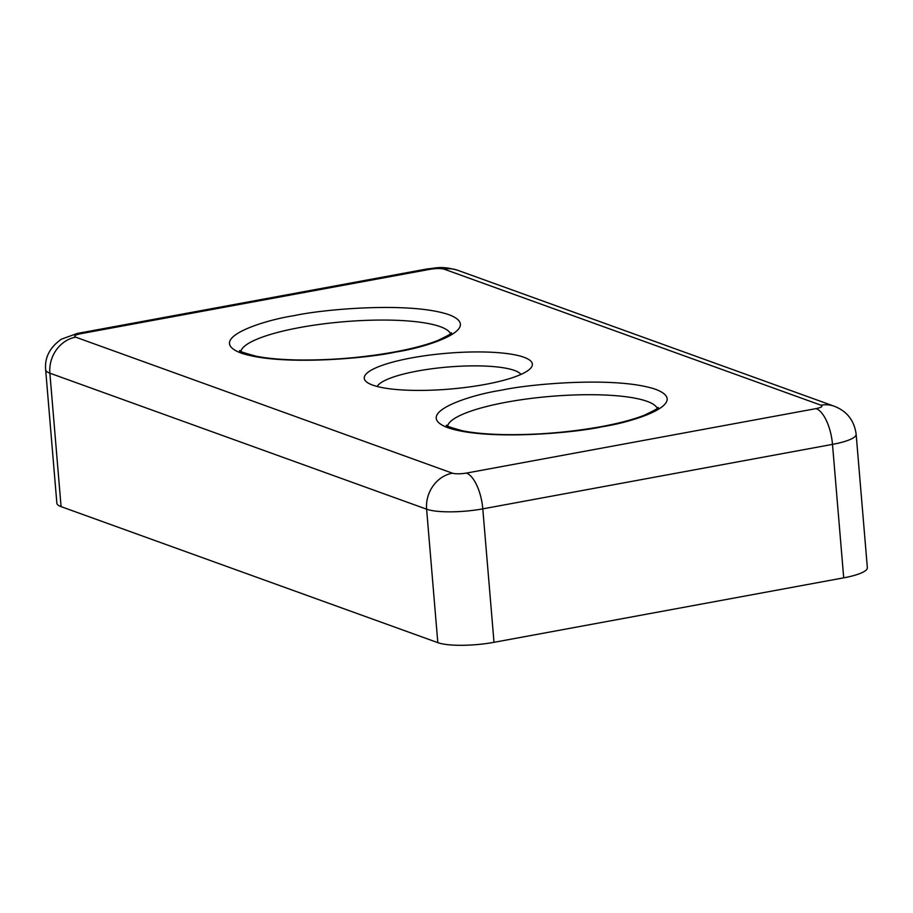 <?xml version="1.0" encoding="UTF-8"?>
<svg xmlns="http://www.w3.org/2000/svg" width="913" height="913" viewBox="0 0 913 913"><rect width="100%" height="100%" fill="white"/><g stroke="black" fill="none" stroke-linecap="round" stroke-linejoin="round"><path stroke-width="1.37" d="M485.065 384.441A84.35 17.975 -4.8 0 0 530.67 368.19A84.35 17.975 -4.8 0 0 499.868 352.806A84.35 17.975 -4.8 0 0 411.558 357.907A84.35 17.975 -4.8 0 0 366.604 381.965A84.35 17.975 -4.8 0 0 485.065 384.441M520.969 374.421A72.755 15.498 -4.8 0 0 417.561 371.02A72.755 15.498 -4.8 0 0 377.206 386.496M820.981 405.201A31.635 28.029 -70.1 0 1 834.311 406.251C846.99 411.204 854.271 420.528 856.143 434.211A42.181 8.982 -4.8 0 1 832.496 444.38L843.703 577.838L494.001 642.318L482.794 508.861L832.496 444.38A31.635 13.01 -100.4 0 0 816.119 408.602L466.429 473.082C460.437 474.03 455.747 474.052 452.38 473.174L75.642 337.148C73.474 336.041 75.094 334.9 80.492 333.747L430.194 269.267C436.186 268.319 440.865 268.296 444.243 269.187L820.981 405.201C823.149 406.308 821.529 407.449 816.119 408.602M466.429 473.082A31.635 13.01 79.6 0 1 482.794 508.861A42.181 8.982 -4.8 0 1 426.611 509.192L437.818 642.649L61.08 506.635A42.181 8.982 175.2 0 1 56.857 503.189L45.65 369.731A42.181 8.982 -4.8 0 0 49.873 373.177L426.611 509.192A31.635 28.029 -70.1 0 1 452.38 473.174M843.703 577.838A42.181 8.982 -4.8 0 0 867.35 567.669L856.143 434.211M437.818 642.649A42.181 8.982 -4.8 0 0 494.001 642.318M602.226 426.748C634.661 421.874 691.632 403.09 655.648 389.326C616.823 376.088 529.529 383.905 501.146 390.25C468.7 395.124 411.729 413.897 447.724 427.672C486.549 440.911 573.843 433.082 602.226 426.748M447.61 425.949A105.44 22.46 175.2 0 1 506.601 402.177A105.44 22.46 175.2 0 1 657.212 408.339M395.477 352.098C427.912 347.225 484.894 328.452 448.899 314.677C410.074 301.438 322.78 309.267 294.397 315.601C261.963 320.474 204.98 339.259 240.975 353.023C279.8 366.261 367.094 358.444 395.477 352.098M240.872 351.3A105.44 22.46 175.2 0 1 299.852 327.527A105.44 22.46 175.2 0 1 450.463 333.702M834.311 406.251L457.573 270.225A31.635 28.029 109.9 0 0 444.243 269.187M430.194 269.267A31.635 13.01 -100.4 0 0 427.044 268.958L77.354 333.439A31.635 13.01 79.6 0 1 80.492 333.747M75.642 337.148A31.635 28.029 109.9 0 0 49.873 373.177L61.08 506.635M658.068 407.46C659.483 407.586 654.952 410.154 644.487 415.153C633.69 419.432 619.254 423.267 601.176 426.645C568.377 432.5 535.554 435.147 502.709 434.577C486.561 434.177 473.254 432.933 462.777 430.845C450.246 427.41 444.859 425.526 446.605 425.218M451.33 332.811C452.734 332.948 448.203 335.505 437.738 340.503C426.942 344.783 412.505 348.618 394.427 351.996C361.639 357.85 328.817 360.498 295.96 359.939C279.812 359.539 266.505 358.284 256.039 356.196C243.497 352.76 238.11 350.889 239.868 350.569M457.573 270.225C440.602 265.672 437.304 268.08 427.044 268.958M77.354 333.439L61.445 339.145C49.827 347.339 44.554 357.531 45.65 369.731"/></g></svg>
